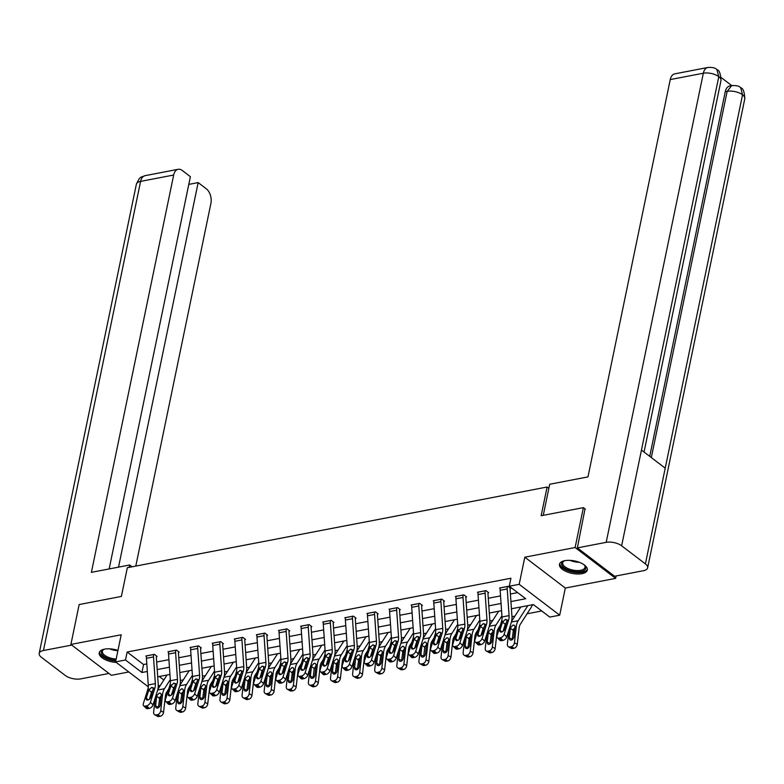 <?xml version="1.0" encoding="UTF-8"?>
<svg xmlns="http://www.w3.org/2000/svg" width="784" height="784" viewBox="0 0 784 784"><rect width="100%" height="100%" fill="white"/><g stroke="black" fill="none" stroke-linecap="round" stroke-linejoin="round"><path stroke-width="1.18" d="M117.963 650.406A14.2 6.341 -168.3 0 0 104.576 649.142A14.2 6.341 -168.3 0 0 99.205 652.768A14.2 6.341 -168.3 0 0 116.316 662.451M581.944 573.682A14.2 6.341 -168.3 0 0 587.314 570.056A14.2 6.341 -168.3 0 0 580.131 562.628A14.2 6.341 -168.3 0 0 564.862 560.668A14.2 6.341 -168.3 0 0 559.492 564.294A14.2 6.341 -168.3 0 0 566.675 571.722A14.2 6.341 -168.3 0 0 581.944 573.682M548.849 488.363L547.095 487.021L127.331 567.714L121.383 596.428L79.155 604.552L70.893 644.438L111.397 675.308L128.792 671.966M616.126 575.956L615.626 578.386L575.113 547.516L524.81 557.189L519.184 584.315L559.698 615.185L549.78 617.086L533.355 604.572L511.423 608.786M524.81 557.189L565.313 588.049L615.626 578.386M565.313 588.049L559.698 615.185M180.349 680.443L183.289 679.875M202.458 676.19L205.398 675.622M224.557 671.937L227.507 671.378M246.666 667.694L249.616 667.125M268.775 663.44L271.725 662.872M290.884 659.197L293.833 658.629M312.992 654.944L315.942 654.375M335.101 650.691L338.041 650.122M357.21 646.447L360.15 645.879M379.319 642.194L382.259 641.626M401.428 637.941L404.368 637.382M423.527 633.697L426.476 633.129M445.635 629.444L448.585 628.876M467.744 625.191L470.694 624.632M489.853 620.948L492.803 620.379M511.962 616.694L514.912 616.126M527.044 613.794L541.754 610.971M547.095 487.021L541.146 515.745L583.374 507.63L585.374 509.149M583.374 507.63L575.113 547.516M159.27 676.484L163.846 679.973M532.267 604.787L532.728 605.13L532.013 605.268M510.923 601.573L525.692 598.731L509.267 586.226L510.923 578.239L127.155 652.014L143.58 664.528L146.804 663.901M156.673 662.01L168.913 659.658M178.781 657.756L191.022 655.404M200.89 653.513L213.13 651.161M222.999 649.26L235.239 646.908M245.108 645.007L257.348 642.655M267.207 640.763L279.457 638.411M289.316 636.51L301.566 634.158M311.424 632.257L323.665 629.905M333.533 628.013L345.773 625.661M355.642 623.76L367.882 621.408M377.751 619.517L389.991 617.155M399.86 615.264L412.1 612.912M421.968 611.01L434.209 608.658M444.077 606.767L456.317 604.415M466.176 602.514L478.426 600.162M488.285 598.261L500.525 595.909M510.394 594.017L517.665 592.616M510.119 588.588L510.825 588.451L508.091 586.363L499.584 588L500.192 588.461M485.276 590.744L485.267 590.783A6.37 3.891 79.1 0 0 485.12 593.204L486.972 619.87A9.104 5.557 -100.9 0 1 486.511 624.299L482.023 638.568L484.639 641.136L489.128 626.867A13.661 8.33 -100.9 0 0 489.814 620.222L487.962 593.557A1.823 1.107 79.1 0 1 488.001 592.861L488.716 592.694L485.982 590.617L477.476 592.243L478.083 592.704M465.902 597.085L466.607 596.947L463.873 594.86L455.367 596.497L455.974 596.957M443.793 601.328L444.499 601.201L441.764 599.113L433.258 600.75L433.866 601.21M418.95 603.494L418.94 603.533A6.37 3.891 79.1 0 0 418.793 605.954L420.655 632.619A9.104 5.557 -100.9 0 1 420.195 637.049L415.706 651.318L418.313 653.885L422.801 639.617A13.661 8.33 -100.9 0 0 423.497 632.972L421.635 606.306A1.823 1.107 79.1 0 1 421.684 605.611L422.4 605.444L419.656 603.357L411.159 604.993L411.757 605.454M396.841 607.747L396.831 607.776A6.37 3.891 79.1 0 0 396.684 610.197L398.546 636.873A9.104 5.557 -100.9 0 1 398.086 641.292L393.597 655.561L396.204 658.139L400.693 643.86A13.661 8.33 -100.9 0 0 401.388 637.225L399.526 610.56A1.823 1.107 79.1 0 1 399.575 609.864L400.291 609.697L397.547 607.61L389.05 609.246L389.658 609.707M377.467 614.078L378.182 613.941L375.438 611.863L366.941 613.49L367.549 613.96M355.368 618.331L356.073 618.194L353.339 616.106L344.833 617.743L345.44 618.204M330.515 620.497L330.515 620.526A6.37 3.891 79.1 0 0 330.368 622.947L332.22 649.613A9.104 5.557 -100.9 0 1 331.759 654.042L327.271 668.311L329.888 670.879L334.376 656.61A13.661 8.33 -100.9 0 0 335.062 649.975L333.21 623.3A1.823 1.107 79.1 0 1 333.249 622.614L333.964 622.447L331.23 620.36L322.724 621.996L323.331 622.457M311.15 626.828L311.856 626.69L309.121 624.613L300.615 626.24L301.223 626.71M289.041 631.081L289.747 630.944L287.013 628.856L278.506 630.493L279.114 630.953M266.932 635.334L267.638 635.197L264.904 633.109L256.397 634.746L257.005 635.207M242.089 637.49L242.08 637.529A6.37 3.891 79.1 0 0 241.933 639.95L243.785 666.616A9.104 5.557 -100.9 0 1 243.334 671.045L238.846 685.314L241.452 687.882L245.941 673.613A13.661 8.33 -100.9 0 0 246.637 666.968L244.775 640.303A1.823 1.107 79.1 0 1 244.814 639.607L245.529 639.44L242.795 637.353L234.289 638.989L234.896 639.45M222.715 643.831L223.43 643.693L220.686 641.606L212.19 643.243L212.787 643.703M200.606 648.074L201.321 647.947L198.577 645.859L190.081 647.496L190.688 647.956M175.763 650.24L175.753 650.279A6.37 3.891 79.1 0 0 175.606 652.7L177.468 679.365A9.104 5.557 -100.9 0 1 177.008 683.795L172.519 698.064L175.126 700.631L179.614 686.363A13.661 8.33 -100.9 0 0 180.31 679.718L178.448 653.052A1.823 1.107 79.1 0 1 178.497 652.357L179.213 652.19L176.469 650.103L167.972 651.739L168.58 652.2M153.654 654.493L153.654 654.522A6.37 3.891 79.1 0 0 153.507 656.943L155.359 683.619A9.104 5.557 -100.9 0 1 154.899 688.038L150.41 702.307L153.017 704.885L157.515 690.606A13.661 8.33 -100.9 0 0 158.201 683.971L156.349 657.306A1.823 1.107 79.1 0 1 156.388 656.61L157.104 656.443L154.37 654.356L145.863 655.992L146.471 656.453M148.284 686.813L115.581 661.902L121.197 634.775L70.893 644.438M115.581 661.902L125.499 659.991L141.924 672.505L147.333 671.467M127.155 652.014L125.499 659.991M509.267 586.226L519.184 584.315M158.25 684.942L159.867 686.176M501.554 610.687L489.314 613.039M479.455 614.94L467.205 617.292M457.346 619.184L445.096 621.536M435.238 623.437L422.997 625.789M413.129 627.69L400.889 630.042M391.02 631.933L378.78 634.285M368.911 636.187L356.671 638.539M346.802 640.43L334.562 642.792M324.694 644.683L312.453 647.035M302.585 648.936L290.345 651.288M280.486 653.18L268.236 655.532M258.377 657.433L246.127 659.785M236.268 661.686L224.028 664.038M214.159 665.93L201.919 668.282M192.051 670.183L179.81 672.535M169.942 674.436L157.702 676.788M157.202 669.565L169.442 667.213M179.311 665.322L191.551 662.97M201.41 661.069L213.66 658.717M223.518 656.816L235.768 654.464M245.627 652.572L257.867 650.22M267.736 648.319L279.976 645.967M289.845 644.066L302.085 641.714M311.954 639.822L324.194 637.47M334.062 635.569L346.303 633.217M356.171 631.326L368.411 628.964M378.28 627.073L390.52 624.721M400.379 622.819L412.629 620.467M422.488 618.576L434.738 616.224M444.597 614.323L456.837 611.971M466.705 610.07L478.946 607.718M488.814 605.826L501.054 603.474M143.58 664.528L141.924 672.505M507.375 586.501L507.375 586.53A6.37 3.891 79.1 0 0 507.228 588.951L509.081 615.616A9.104 5.557 -100.9 0 1 508.62 620.046L504.132 634.315L506.748 636.882A3.646 2.166 134.5 0 1 502.985 640.391L500.368 637.823A3.646 2.166 -45.5 0 0 504.132 634.315M510.237 588L510.11 588.617A1.823 1.107 79.1 0 0 510.07 589.303L511.923 615.979A13.661 8.33 -100.9 0 1 511.237 622.614L506.748 636.882M500.29 587.863L500.29 587.892A6.37 3.891 79.1 0 0 500.143 590.313L501.995 616.979A9.104 5.557 -100.9 0 1 501.535 621.408L497.046 635.677A3.646 2.166 -45.5 0 0 497.33 637.735A3.646 2.166 -45.5 0 0 498.947 638.088L500.368 637.823M506.827 621.947L505.278 624.182L502.466 622.261L499.996 630.111L501.868 631.953M498.947 638.088L501.564 640.665L502.985 640.391M501.564 640.665A3.646 2.166 134.5 0 1 499.937 640.303L497.33 637.735M503.044 631.296L505.278 624.182M502.466 622.261L505.406 619.37L507.091 620.34L504.533 629.238A2.911 1.725 134.5 0 1 501.525 632.041A2.911 1.725 134.5 0 1 500.221 631.757A2.911 1.725 134.5 0 1 499.996 630.111M506.591 619.566L507.091 620.34L508.62 620.046M508.983 629.758L507.366 644.115A3.646 2.568 -60.9 0 0 508.424 646.761A3.646 2.568 -60.9 0 0 509.816 646.947L512.638 648.515A3.646 2.568 119.1 0 1 511.246 648.329L508.424 646.761M520.772 606.992L511.58 621.31M527.857 605.63L518.165 620.732A13.661 8.33 79.1 0 0 516.293 626.465L514.451 642.753L517.273 644.33A3.646 2.568 119.1 0 1 514.059 648.25L512.638 648.515M532.111 604.817L532.013 605.297A6.37 3.891 -100.9 0 1 531.248 607.257L520.36 624.211A9.104 5.557 79.1 0 0 519.106 628.033L517.273 644.33M510.521 627.582L513.128 625.024L514.402 625.289L514.98 626.72L513.863 636.931A2.911 2.058 119.1 0 1 511.286 640.067A2.911 2.058 119.1 0 1 510.178 639.911A2.911 2.058 119.1 0 1 509.326 637.794L510.521 627.582L509.62 627.749M514.059 648.25L511.237 646.673L509.816 646.947M511.237 646.673A3.646 2.568 -60.9 0 0 514.451 642.753M515.813 627.298L513.549 629.101L512.148 639.372A2.911 2.058 -60.9 0 0 512.128 639.724M584.07 564.764A12.289 5.488 11.7 0 1 584.658 565.372A12.289 5.488 11.7 0 1 584.854 569.85A12.289 5.488 11.7 0 1 569.076 570.301A12.289 5.488 11.7 0 1 562.491 561.942A12.289 5.488 11.7 0 1 563.794 561.06A12.289 5.488 11.7 0 1 564.578 560.727M564.274 560.844A11.378 5.076 -168.3 0 0 563.48 561.432A11.378 5.076 -168.3 0 0 562.687 562.794A11.378 5.076 -168.3 0 0 571.164 569.674A11.378 5.076 -168.3 0 0 584.188 568.763A11.378 5.076 -168.3 0 0 584.982 567.41A11.378 5.076 -168.3 0 0 584.305 564.99M559.796 563.49A14.112 6.301 -168.3 0 0 570.85 571.703A14.112 6.301 -168.3 0 0 586.51 570.438A14.112 6.301 -168.3 0 0 587.363 569.194M115.924 660.246A12.289 5.488 11.7 0 1 104.105 656.433A12.289 5.488 11.7 0 1 102.194 650.416A12.289 5.488 11.7 0 1 103.498 649.534A12.289 5.488 11.7 0 1 104.282 649.201M103.978 649.319A11.378 5.076 -168.3 0 0 103.184 649.916A11.378 5.076 -168.3 0 0 102.4 651.269A11.378 5.076 -168.3 0 0 116.179 659.03M99.499 651.965A14.112 6.301 -168.3 0 0 115.748 661.079M543.263 515.333L549.702 484.257L587.971 476.897L670.251 79.576A10.927 6.664 -100.9 0 1 674.759 73.853L707.844 67.483A10.927 6.664 -100.9 0 0 703.336 73.216L670.251 79.576M645.399 563.902L665.224 468.166L641.459 450.055L621.634 545.801L645.399 563.902A11.201 4.998 -168.3 0 1 647.643 567.851A11.201 4.998 -168.3 0 1 643.409 570.713L614.578 576.25L577.347 547.889L585.021 508.875M621.634 545.801A11.201 4.998 -168.3 0 0 606.189 542.342L577.347 547.889M731.766 85.613L721.182 77.547M649.73 456.357L725.239 91.728A10.927 6.664 -100.9 0 1 729.747 85.995L731.658 85.632L727.15 91.356L725.239 91.728M644.056 452.035L720.986 80.576A11.201 4.998 -168.3 0 0 718.791 76.665L716.909 69.609C715.371 67.875 712.352 67.169 707.844 67.483M647.643 567.851L744.8 98.715A11.201 4.998 -168.3 0 0 742.546 94.766L740.664 87.71C739.175 86.015 736.176 85.319 731.658 85.632M132.026 566.803L129.654 564.999L91.395 572.349L173.676 175.028L140.591 181.388L43.434 650.524L71.726 645.085M129.174 567.351L129.654 564.999M135.789 566.087L210.906 203.389A10.927 6.664 79.1 0 0 206.319 188.807L198.156 182.594L118.521 567.136M43.434 650.524A11.201 4.998 -168.3 0 0 39.2 653.376A11.201 4.998 -168.3 0 0 41.454 657.325L65.209 675.426A11.201 4.998 -168.3 0 0 80.664 678.885L108.956 673.446M109.152 568.939L190.385 176.674L182.231 170.461A10.927 6.664 79.1 0 0 178.184 169.305A10.927 6.664 79.1 0 0 173.676 175.028M188.787 184.397L198.156 182.594M488.001 592.861L488.128 592.253M478.191 592.106L478.181 592.145A6.37 3.891 79.1 0 0 478.034 594.566L479.886 621.232A9.104 5.557 -100.9 0 1 479.426 625.661L474.937 639.93A3.646 2.166 -45.5 0 0 475.222 641.978A3.646 2.166 -45.5 0 0 476.848 642.341L478.26 642.067A3.646 2.166 -45.5 0 0 482.023 638.568M484.718 626.191L483.179 628.425L480.357 626.514L477.887 634.364L479.759 636.196M476.848 642.341L479.455 644.909L480.876 644.634L478.26 642.067M479.455 644.909A3.646 2.166 134.5 0 1 477.828 644.546L475.222 641.978M480.935 635.54L483.179 628.425M484.639 641.136A3.646 2.166 134.5 0 1 480.876 644.634M480.357 626.514L483.297 623.613L484.992 624.593L482.425 633.492A2.911 1.725 134.5 0 1 479.416 636.294A2.911 1.725 134.5 0 1 478.113 636A2.911 1.725 134.5 0 1 477.887 634.364M484.483 623.819L484.992 624.593L486.511 624.299M453.113 646.232A3.646 2.166 -45.5 0 0 454.74 646.594L457.346 649.162A3.646 2.166 134.5 0 1 455.72 648.799L453.113 646.232A3.646 2.166 -45.5 0 1 452.829 644.174L457.317 629.905A9.104 5.557 -100.9 0 0 457.778 625.485L455.925 598.809A6.37 3.891 79.1 0 1 456.072 596.389L463.158 595.027A6.37 3.891 79.1 0 0 463.011 597.447L464.863 624.123A9.104 5.557 -100.9 0 1 464.402 628.543L459.914 642.821L462.531 645.389A3.646 2.166 134.5 0 1 458.767 648.887L456.151 646.32A3.646 2.166 -45.5 0 0 459.914 642.821M466.019 596.497L465.892 597.114A1.823 1.107 79.1 0 0 465.853 597.81L467.705 624.476A13.661 8.33 -100.9 0 1 467.019 631.11L462.531 645.389M462.609 630.444L461.07 632.678L458.248 630.757L455.778 638.607L457.65 640.45M457.346 649.162L458.767 648.887M458.826 639.793L461.07 632.678M454.74 646.594L456.151 646.32M458.248 630.757L461.188 627.866L462.883 628.837L460.316 637.735A2.911 1.725 134.5 0 1 457.307 640.538A2.911 1.725 134.5 0 1 456.004 640.254A2.911 1.725 134.5 0 1 455.778 638.607M462.374 628.062L462.883 628.837L464.402 628.543M486.884 634.011L485.257 648.368A3.646 2.568 -60.9 0 0 486.325 651.004A3.646 2.568 -60.9 0 0 487.707 651.2L490.529 652.768A3.646 2.568 119.1 0 1 489.138 652.572L486.325 651.004M498.663 611.246L489.471 625.563M501.917 615.852L496.056 624.975A13.661 8.33 79.1 0 0 494.185 630.718L492.342 647.006L495.165 648.574A3.646 2.568 119.1 0 1 491.95 652.494L490.529 652.768M500.339 625.211L498.252 628.464A9.104 5.557 79.1 0 0 496.997 632.286L495.165 648.574M488.412 631.826L491.019 629.268L492.293 629.542L492.871 630.973L491.754 641.175A2.911 2.058 119.1 0 1 489.177 644.311A2.911 2.058 119.1 0 1 488.069 644.154A2.911 2.058 119.1 0 1 487.217 642.047L488.412 631.826L487.511 632.002M491.95 652.494L489.128 650.926L487.707 651.2M489.128 650.926A3.646 2.568 -60.9 0 0 492.342 647.006M493.714 631.551L491.441 633.354L490.039 643.615A2.911 2.058 -60.9 0 0 490.02 643.978M464.775 638.254L463.148 652.621A3.646 2.568 -60.9 0 0 464.216 655.257A3.646 2.568 -60.9 0 0 465.598 655.453L468.42 657.021A3.646 2.568 119.1 0 1 467.029 656.825L464.216 655.257M476.554 615.489L467.362 629.817M479.808 620.105L473.948 629.229A13.661 8.33 79.1 0 0 472.076 634.971L470.233 651.259L473.056 652.827A3.646 2.568 119.1 0 1 469.841 656.747L468.42 657.021M478.23 629.454L476.143 632.708A9.104 5.557 79.1 0 0 474.898 636.539L473.056 652.827M466.304 636.079L468.91 633.521L470.184 633.786L470.763 635.216L469.645 645.428A2.911 2.058 119.1 0 1 467.078 648.564A2.911 2.058 119.1 0 1 465.961 648.407A2.911 2.058 119.1 0 1 465.108 646.3L466.304 636.079L465.402 636.245M469.841 656.747L467.019 655.179L465.598 655.453M467.019 655.179A3.646 2.568 -60.9 0 0 470.233 651.259M471.605 635.804L469.332 637.608L467.93 647.868A2.911 2.058 -60.9 0 0 467.911 648.221M433.973 600.613L441.049 599.28A6.37 3.891 79.1 0 0 440.902 601.7L442.754 628.366A9.104 5.557 -100.9 0 1 442.303 632.796L437.805 647.065L440.422 649.632A3.646 2.166 134.5 0 1 436.659 653.141L434.042 650.563A3.646 2.166 -45.5 0 0 437.805 647.065M443.911 600.75L443.783 601.367A1.823 1.107 79.1 0 0 443.744 602.053L445.596 628.729A13.661 8.33 -100.9 0 1 444.91 635.363L440.422 649.632M433.964 600.642A6.37 3.891 79.1 0 0 433.817 603.063L435.669 629.728A9.104 5.557 -100.9 0 1 435.208 634.158L430.72 648.427A3.646 2.166 -45.5 0 0 431.004 650.475A3.646 2.166 -45.5 0 0 432.631 650.838L434.042 650.563M440.5 634.687L438.962 636.931L436.139 635.011L433.67 642.86L435.541 644.703M432.631 650.838L435.238 653.405L436.659 653.141M435.238 653.405A3.646 2.166 134.5 0 1 433.621 653.052L431.004 650.475M436.717 644.046L438.962 636.931M436.139 635.011L439.079 632.11L440.775 633.09L438.207 641.988A2.911 1.725 134.5 0 1 435.198 644.791A2.911 1.725 134.5 0 1 433.895 644.497A2.911 1.725 134.5 0 1 433.67 642.86M440.265 632.316L440.775 633.09L442.303 632.796M421.684 605.611L421.812 605.003M411.865 604.856L411.855 604.895A6.37 3.891 79.1 0 0 411.708 607.316L413.57 633.982A9.104 5.557 -100.9 0 1 413.109 638.411L408.621 652.68A3.646 2.166 -45.5 0 0 408.895 654.728A3.646 2.166 -45.5 0 0 410.522 655.091L411.933 654.816A3.646 2.166 -45.5 0 0 415.706 651.318M418.401 638.94L416.853 641.175L414.03 639.264L411.571 647.114L413.433 648.946M410.522 655.091L413.129 657.658L414.55 657.384L411.933 654.816M413.129 657.658A3.646 2.166 134.5 0 1 411.512 657.296L408.895 654.728M414.618 648.29L416.853 641.175M418.313 653.885A3.646 2.166 134.5 0 1 414.55 657.384M414.03 639.264L416.97 636.363L418.666 637.343L416.098 646.241A2.911 1.725 134.5 0 1 413.09 649.044A2.911 1.725 134.5 0 1 411.786 648.75A2.911 1.725 134.5 0 1 411.571 647.114M418.156 636.569L418.666 637.343L420.195 637.049M399.575 609.864L399.703 609.246M396.831 607.776L389.746 609.139A6.37 3.891 79.1 0 0 389.599 611.559L391.461 638.235A9.104 5.557 -100.9 0 1 391 642.655L386.512 656.923A3.646 2.166 -45.5 0 0 386.786 658.981A3.646 2.166 -45.5 0 0 388.413 659.344L389.834 659.07A3.646 2.166 -45.5 0 0 393.597 655.561M396.292 643.194L394.744 645.428L391.931 643.507L389.462 651.357L391.324 653.199M388.413 659.344L391.03 661.912L392.441 661.637L389.834 659.07M391.03 661.912A3.646 2.166 134.5 0 1 389.403 661.549L386.786 658.981M392.51 652.543L394.744 645.428M396.204 658.139A3.646 2.166 134.5 0 1 392.441 661.637M391.931 643.507L394.862 640.616L396.557 641.586L393.989 650.485A2.911 1.725 134.5 0 1 390.981 653.288A2.911 1.725 134.5 0 1 389.687 653.003A2.911 1.725 134.5 0 1 389.462 651.357M396.057 640.812L396.557 641.586L398.086 641.292M442.666 642.508L441.039 656.865A3.646 2.568 -60.9 0 0 442.107 659.511A3.646 2.568 -60.9 0 0 443.499 659.697L446.312 661.265A3.646 2.568 119.1 0 1 444.92 661.079L442.107 659.511M454.455 619.742L445.253 634.06M457.699 624.348L451.839 633.482A13.661 8.33 79.1 0 0 449.967 639.215L448.125 655.502L450.947 657.07A3.646 2.568 119.1 0 1 447.733 660.99L446.312 661.265M456.121 633.707L454.034 636.961A9.104 5.557 79.1 0 0 452.789 640.783L450.947 657.07M444.195 640.322L446.802 637.774L448.076 638.039L448.654 639.47L447.537 649.671A2.911 2.058 119.1 0 1 444.969 652.807A2.911 2.058 119.1 0 1 443.852 652.66A2.911 2.058 119.1 0 1 442.999 650.544L444.195 640.322L443.293 640.499M447.733 660.99L444.91 659.422L443.499 659.697M444.91 659.422A3.646 2.568 -60.9 0 0 448.125 655.502M449.497 640.048L447.223 641.851L445.822 652.112A2.911 2.058 -60.9 0 0 445.802 652.474M420.557 646.761L418.93 661.118A3.646 2.568 -60.9 0 0 419.999 663.754A3.646 2.568 -60.9 0 0 421.39 663.95L424.203 665.518A3.646 2.568 119.1 0 1 422.821 665.322L419.999 663.754M432.347 623.995L423.144 638.313M435.59 628.601L429.73 637.725A13.661 8.33 79.1 0 0 427.858 643.468L426.016 659.756L428.838 661.324A3.646 2.568 119.1 0 1 425.624 665.244L424.203 665.518M434.022 637.951L431.925 641.214A9.104 5.557 79.1 0 0 430.681 645.036L428.838 661.324M422.086 644.575L424.693 642.018L425.967 642.292L426.545 643.723L425.428 653.925A2.911 2.058 119.1 0 1 422.86 657.061A2.911 2.058 119.1 0 1 421.743 656.904A2.911 2.058 119.1 0 1 420.9 654.797L422.086 644.575L421.184 644.752M425.624 665.244L422.801 663.676L421.39 663.95M422.801 663.676A3.646 2.568 -60.9 0 0 426.016 659.756M427.388 644.301L425.124 646.104L424.722 647.408L423.713 656.365A2.911 2.058 -60.9 0 0 423.693 656.727M398.448 651.004L396.831 665.371A3.646 2.568 -60.9 0 0 397.89 668.007A3.646 2.568 -60.9 0 0 399.281 668.193L402.104 669.771A3.646 2.568 119.1 0 1 400.712 669.575L397.89 668.007M410.238 628.239L401.036 642.566M413.491 632.855L407.621 641.978A13.661 8.33 79.1 0 0 405.749 647.711L403.917 664.009L406.729 665.577A3.646 2.568 119.1 0 1 403.515 669.497L402.104 669.771M411.914 642.204L409.816 645.457A9.104 5.557 79.1 0 0 408.572 649.289L406.729 665.577M399.977 648.829L402.584 646.271L403.858 646.535L404.436 647.966L403.319 658.178A2.911 2.058 119.1 0 1 400.751 661.314A2.911 2.058 119.1 0 1 399.634 661.157A2.911 2.058 119.1 0 1 398.791 659.05L399.977 648.829L399.076 648.995M403.515 669.497L400.693 667.929L399.281 668.193M400.693 667.929A3.646 2.568 -60.9 0 0 403.917 664.009M405.279 648.544L403.015 650.357L401.604 660.618A2.911 2.058 -60.9 0 0 401.584 660.971M374.732 612L374.723 612.03A6.37 3.891 79.1 0 0 374.576 614.45L376.438 641.116A9.104 5.557 -100.9 0 1 375.977 645.546L371.489 659.814L374.095 662.382A3.646 2.166 134.5 0 1 370.332 665.89L367.725 663.313A3.646 2.166 -45.5 0 0 371.489 659.814M377.594 613.5L377.467 614.117A1.823 1.107 79.1 0 0 377.418 614.803L379.28 641.479A13.661 8.33 -100.9 0 1 378.584 648.113L374.095 662.382M374.723 612.03L367.637 613.392A6.37 3.891 79.1 0 0 367.49 615.812L369.352 642.478A9.104 5.557 -100.9 0 1 368.892 646.908L364.403 661.177A3.646 2.166 -45.5 0 0 364.678 663.225A3.646 2.166 -45.5 0 0 366.304 663.587L367.725 663.313M374.184 647.437L372.635 649.681L369.823 647.76L367.353 655.61L369.225 657.443M366.304 663.587L368.921 666.155L370.332 665.89M368.921 666.155A3.646 2.166 134.5 0 1 367.294 665.802L364.678 663.225M370.401 656.796L372.635 649.681M369.823 647.76L372.753 644.86L374.448 645.84L371.89 654.738A2.911 1.725 134.5 0 1 368.872 657.541A2.911 1.725 134.5 0 1 367.578 657.247A2.911 1.725 134.5 0 1 367.353 655.61M373.948 645.065L374.448 645.84L375.977 645.546M376.34 655.257L374.723 669.614A3.646 2.568 -60.9 0 0 375.781 672.251A3.646 2.568 -60.9 0 0 377.173 672.447L379.995 674.015A3.646 2.568 119.1 0 1 378.603 673.828L375.781 672.251M388.129 632.492L378.927 646.81M391.383 637.098L385.522 646.232A13.661 8.33 79.1 0 0 383.641 651.965L381.808 668.252L384.621 669.82A3.646 2.568 119.1 0 1 381.406 673.74L379.995 674.015M389.805 646.457L387.708 649.711A9.104 5.557 79.1 0 0 386.463 653.533L384.621 669.82M377.878 653.072L380.475 650.524L381.759 650.789L382.327 652.219L381.22 662.421A2.911 2.058 119.1 0 1 378.643 665.557A2.911 2.058 119.1 0 1 377.535 665.41A2.911 2.058 119.1 0 1 376.683 663.293L377.878 653.072L376.977 653.248M381.406 673.74L378.594 672.172L377.173 672.447M378.594 672.172A3.646 2.568 -60.9 0 0 381.808 668.252M383.17 652.798L380.906 654.601L379.495 664.861A2.911 2.058 -60.9 0 0 379.476 665.224M352.624 616.244L352.624 616.273A6.37 3.891 79.1 0 0 352.477 618.703L354.329 645.369A9.104 5.557 -100.9 0 1 353.868 649.789L349.38 664.068L351.987 666.635A3.646 2.166 134.5 0 1 348.223 670.134L345.617 667.566A3.646 2.166 -45.5 0 0 349.38 664.068M355.485 617.743L355.358 618.36A1.823 1.107 79.1 0 0 355.319 619.056L357.171 645.722A13.661 8.33 -100.9 0 1 356.485 652.366L351.987 666.635M345.538 617.606L345.538 617.635A6.37 3.891 79.1 0 0 345.391 620.066L347.243 646.731A9.104 5.557 -100.9 0 1 346.783 651.151L342.294 665.43A3.646 2.166 -45.5 0 0 342.579 667.478A3.646 2.166 -45.5 0 0 344.196 667.841L345.617 667.566M352.075 651.69L350.526 653.925L347.714 652.014L345.244 659.863L347.116 661.696M344.196 667.841L346.812 670.408L348.223 670.134M346.812 670.408A3.646 2.166 134.5 0 1 345.185 670.046L342.579 667.478M348.292 661.039L350.526 653.925M347.714 652.014L350.654 649.113L352.339 650.083L349.782 658.991A2.911 1.725 134.5 0 1 346.763 661.784A2.911 1.725 134.5 0 1 345.47 661.5A2.911 1.725 134.5 0 1 345.244 659.863M351.84 649.319L352.339 650.083L353.868 649.789M354.231 659.511L352.614 673.868A3.646 2.568 -60.9 0 0 353.672 676.504A3.646 2.568 -60.9 0 0 355.064 676.7L357.886 678.268A3.646 2.568 119.1 0 1 356.495 678.072L353.672 676.504M366.02 636.745L356.828 651.063M369.274 641.351L363.413 650.475A13.661 8.33 79.1 0 0 361.542 656.218L359.699 672.505L362.512 674.073A3.646 2.568 119.1 0 1 359.297 677.993L357.886 678.268M367.696 650.7L365.609 653.964A9.104 5.557 79.1 0 0 364.354 657.786L362.512 674.073M355.769 657.325L358.366 654.767L359.65 655.042L360.219 656.473L359.111 666.674A2.911 2.058 119.1 0 1 356.534 669.81A2.911 2.058 119.1 0 1 355.426 669.654A2.911 2.058 119.1 0 1 354.574 667.547L355.769 657.325L354.868 657.502M359.297 677.993L356.485 676.425L355.064 676.7M356.485 676.425A3.646 2.568 -60.9 0 0 359.699 672.505M361.061 657.051L358.798 658.854L357.396 669.115A2.911 2.058 -60.9 0 0 357.367 669.477M333.249 622.614L333.376 621.996M323.429 621.859L323.429 621.888A6.37 3.891 79.1 0 0 323.282 624.309L325.135 650.975A9.104 5.557 -100.9 0 1 324.674 655.404L320.186 669.673A3.646 2.166 -45.5 0 0 320.47 671.731A3.646 2.166 -45.5 0 0 322.087 672.084L323.508 671.819A3.646 2.166 -45.5 0 0 327.271 668.311M329.966 655.943L328.418 658.178L325.605 656.257L323.135 664.107L325.007 665.949M322.087 672.084L324.703 674.661L326.115 674.387L323.508 671.819M324.703 674.661A3.646 2.166 134.5 0 1 323.077 674.299L320.47 671.731M326.183 665.293L328.418 658.178M329.888 670.879A3.646 2.166 134.5 0 1 326.115 674.387M325.605 656.257L328.545 653.366L330.231 654.336L327.673 663.235A2.911 1.725 134.5 0 1 324.654 666.037A2.911 1.725 134.5 0 1 323.361 665.753A2.911 1.725 134.5 0 1 323.135 664.107M329.731 653.562L330.231 654.336L331.759 654.042M332.122 663.754L330.505 678.121A3.646 2.568 -60.9 0 0 331.563 680.757A3.646 2.568 -60.9 0 0 332.955 680.943L335.777 682.511A3.646 2.568 119.1 0 1 334.386 682.325L331.563 680.757M343.911 640.989L334.719 655.306M347.165 645.604L341.305 654.728A13.661 8.33 79.1 0 0 339.433 660.461L337.59 676.759L340.413 678.327A3.646 2.568 119.1 0 1 337.189 682.247L335.777 682.511M345.587 654.954L343.5 658.207A9.104 5.557 79.1 0 0 342.245 662.029L340.413 678.327M333.661 661.578L336.267 659.021L337.541 659.285L338.11 660.716L337.002 670.928A2.911 2.058 119.1 0 1 334.425 674.064A2.911 2.058 119.1 0 1 333.318 673.907A2.911 2.058 119.1 0 1 332.465 671.8L333.661 661.578L332.759 661.745M337.189 682.247L334.376 680.679L332.955 680.943M334.376 680.679A3.646 2.568 -60.9 0 0 337.59 676.759M338.953 661.294L336.689 663.107L335.287 673.368A2.911 2.058 -60.9 0 0 335.268 673.721M308.406 624.74L308.406 624.779A6.37 3.891 79.1 0 0 308.259 627.2L310.111 653.866A9.104 5.557 -100.9 0 1 309.651 658.295L305.162 672.564L307.779 675.132A3.646 2.166 134.5 0 1 304.016 678.63L301.399 676.063A3.646 2.166 -45.5 0 0 305.162 672.564M311.268 626.249L311.14 626.867A1.823 1.107 79.1 0 0 311.101 627.553L312.953 654.219A13.661 8.33 -100.9 0 1 312.267 660.863L307.779 675.132M308.406 624.779L301.321 626.142A6.37 3.891 79.1 0 0 301.174 628.562L303.026 655.228A9.104 5.557 -100.9 0 1 302.565 659.658L298.077 673.926A3.646 2.166 -45.5 0 0 298.361 675.975A3.646 2.166 -45.5 0 0 299.978 676.337L301.399 676.063M307.857 660.187L306.319 662.421L303.496 660.51L301.027 668.36L302.898 670.193M299.978 676.337L302.595 678.905L304.016 678.63M302.595 678.905A3.646 2.166 134.5 0 1 300.968 678.542L298.361 675.975M304.074 669.536L306.319 662.421M303.496 660.51L306.436 657.609L308.122 658.589L305.564 667.488A2.911 1.725 134.5 0 1 302.555 670.291A2.911 1.725 134.5 0 1 301.252 669.997A2.911 1.725 134.5 0 1 301.027 668.36M307.622 657.815L308.122 658.589L309.651 658.295M310.013 668.007L308.396 682.364A3.646 2.568 -60.9 0 0 309.455 685A3.646 2.568 -60.9 0 0 310.846 685.196L313.669 686.764A3.646 2.568 119.1 0 1 312.277 686.568L309.455 685M321.803 645.242L312.61 659.56M325.056 649.848L319.196 658.981A13.661 8.33 79.1 0 0 317.324 664.714L315.482 681.002L318.304 682.57A3.646 2.568 119.1 0 1 315.09 686.49L313.669 686.764M323.478 659.207L321.391 662.46A9.104 5.557 79.1 0 0 320.137 666.282L318.304 682.57M311.552 665.822L314.159 663.274L315.433 663.538L316.011 664.969L314.894 675.171A2.911 2.058 119.1 0 1 312.316 678.307A2.911 2.058 119.1 0 1 311.209 678.16A2.911 2.058 119.1 0 1 310.356 676.043L311.552 665.822L310.65 665.998M315.09 686.49L312.267 684.922L310.846 685.196M312.267 684.922A3.646 2.568 -60.9 0 0 315.482 681.002M315.942 665.9L314.188 668.654L313.179 677.611A2.911 2.058 -60.9 0 0 313.159 677.974M279.222 630.356L286.297 629.023A6.37 3.891 79.1 0 0 286.15 631.443L288.002 658.119A9.104 5.557 -100.9 0 1 287.542 662.539L283.053 676.817L285.67 679.385A3.646 2.166 134.5 0 1 281.907 682.884L279.29 680.316A3.646 2.166 -45.5 0 0 283.053 676.817M289.159 630.493L289.031 631.11A1.823 1.107 79.1 0 0 288.992 631.806L290.844 658.472A13.661 8.33 -100.9 0 1 290.158 665.116L285.67 679.385M279.212 630.385A6.37 3.891 79.1 0 0 279.065 632.806L280.917 659.481A9.104 5.557 -100.9 0 1 280.456 663.901L275.968 678.18A3.646 2.166 -45.5 0 0 276.252 680.228A3.646 2.166 -45.5 0 0 277.879 680.59L279.29 680.316M285.748 664.44L284.21 666.674L281.387 664.754L278.918 672.603L280.79 674.446M277.879 680.59L280.486 683.158L281.907 682.884M280.486 683.158A3.646 2.166 134.5 0 1 278.859 682.795L276.252 680.228M281.966 673.789L284.21 666.674M281.387 664.754L284.327 661.863L286.023 662.833L283.455 671.731A2.911 1.725 134.5 0 1 280.447 674.534A2.911 1.725 134.5 0 1 279.143 674.25A2.911 1.725 134.5 0 1 278.918 672.603M285.513 662.059L286.023 662.833L287.542 662.539M287.914 672.251L286.287 686.617A3.646 2.568 -60.9 0 0 287.356 689.254A3.646 2.568 -60.9 0 0 288.737 689.45L291.56 691.018A3.646 2.568 119.1 0 1 290.168 690.822L287.356 689.254M299.694 649.485L290.501 663.813M302.947 654.101L297.087 663.225A13.661 8.33 79.1 0 0 295.215 668.968L293.373 685.255L296.195 686.823A3.646 2.568 119.1 0 1 292.981 690.743L291.56 691.018M301.37 663.45L299.282 666.704A9.104 5.557 79.1 0 0 298.038 670.536L296.195 686.823M289.443 670.075L292.05 667.517L293.324 667.782L293.902 669.213L292.785 679.424A2.911 2.058 119.1 0 1 290.217 682.56A2.911 2.058 119.1 0 1 289.1 682.403A2.911 2.058 119.1 0 1 288.247 680.296L289.443 670.075L288.541 670.251M292.981 690.743L290.158 689.175L288.737 689.45M290.158 689.175A3.646 2.568 -60.9 0 0 293.373 685.255M294.745 669.801L292.471 671.604L291.07 681.864A2.911 2.058 -60.9 0 0 291.05 682.217M264.198 633.247L264.188 633.276A6.37 3.891 79.1 0 0 264.041 635.697L265.894 662.362A9.104 5.557 -100.9 0 1 265.433 666.792L260.945 681.061L263.561 683.628A3.646 2.166 134.5 0 1 259.798 687.137L257.181 684.569A3.646 2.166 -45.5 0 0 260.945 681.061M267.05 634.746L266.923 635.363A1.823 1.107 79.1 0 0 266.883 636.049L268.736 662.725A13.661 8.33 -100.9 0 1 268.05 669.36L263.561 683.628M257.113 634.609L257.103 634.638A6.37 3.891 79.1 0 0 256.956 637.059L258.808 663.725A9.104 5.557 -100.9 0 1 258.348 668.154L253.859 682.423A3.646 2.166 -45.5 0 0 254.143 684.481A3.646 2.166 -45.5 0 0 255.77 684.834L257.181 684.569M263.64 668.683L262.101 670.928L259.279 669.007L256.809 676.857L258.681 678.699M255.77 684.834L258.377 687.401L259.798 687.137M258.377 687.401A3.646 2.166 134.5 0 1 256.75 687.049L254.143 684.481M259.857 678.042L262.101 670.928M259.279 669.007L262.219 666.116L263.914 667.086L261.346 675.984A2.911 1.725 134.5 0 1 258.338 678.787A2.911 1.725 134.5 0 1 257.034 678.503A2.911 1.725 134.5 0 1 256.809 676.857M263.404 666.312L263.914 667.086L265.433 666.792M265.805 676.504L264.179 690.861A3.646 2.568 -60.9 0 0 265.247 693.507A3.646 2.568 -60.9 0 0 266.638 693.693L269.451 695.261A3.646 2.568 119.1 0 1 268.059 695.075L265.247 693.507M277.595 653.738L268.393 668.056M280.839 658.344L274.978 667.478A13.661 8.33 79.1 0 0 273.106 673.211L271.264 689.499L274.086 691.076A3.646 2.568 119.1 0 1 270.872 694.996L269.451 695.261M279.261 667.703L277.173 670.957A9.104 5.557 79.1 0 0 275.929 674.779L274.086 691.076M267.334 674.318L269.941 671.77L271.215 672.035L271.793 673.466L270.676 683.677A2.911 2.058 119.1 0 1 268.108 686.813A2.911 2.058 119.1 0 1 266.991 686.657A2.911 2.058 119.1 0 1 266.139 684.54L267.334 674.318L266.433 674.495M270.872 694.996L268.05 693.419L266.638 693.693M268.05 693.419A3.646 2.568 -60.9 0 0 271.264 689.499M272.636 674.044L270.362 675.847L268.961 686.118A2.911 2.058 -60.9 0 0 268.941 686.47M244.814 639.607L244.941 638.999M235.004 638.852L234.994 638.891A6.37 3.891 79.1 0 0 234.847 641.312L236.699 667.978A9.104 5.557 -100.9 0 1 236.249 672.407L231.75 686.676A3.646 2.166 -45.5 0 0 232.035 688.724A3.646 2.166 -45.5 0 0 233.661 689.087L235.073 688.813A3.646 2.166 -45.5 0 0 238.846 685.314M241.531 672.937L239.992 675.171L237.17 673.26L234.7 681.11L236.572 682.942M233.661 689.087L236.268 691.655L237.689 691.38L235.073 688.813M236.268 691.655A3.646 2.166 134.5 0 1 234.651 691.292L232.035 688.724M237.748 682.286L239.992 675.171M241.452 687.882A3.646 2.166 134.5 0 1 237.689 691.38M237.17 673.26L240.11 670.359L241.805 671.339L239.238 680.238A2.911 1.725 134.5 0 1 236.229 683.04A2.911 1.725 134.5 0 1 234.926 682.746A2.911 1.725 134.5 0 1 234.7 681.11M241.296 670.565L241.805 671.339L243.334 671.045M243.697 680.757L242.07 695.114A3.646 2.568 -60.9 0 0 243.138 697.75A3.646 2.568 -60.9 0 0 244.53 697.946L247.342 699.514A3.646 2.568 119.1 0 1 245.951 699.318L243.138 697.75M255.486 657.992L246.284 672.309M258.73 662.598L252.869 671.721A13.661 8.33 79.1 0 0 250.998 677.464L249.155 693.752L251.978 695.32A3.646 2.568 119.1 0 1 248.763 699.24L247.342 699.514M257.162 671.947L255.065 675.21A9.104 5.557 79.1 0 0 253.82 679.032L251.978 695.32M245.225 678.572L247.832 676.014L249.106 676.288L249.684 677.719L248.567 687.921A2.911 2.058 119.1 0 1 246 691.057A2.911 2.058 119.1 0 1 244.882 690.9A2.911 2.058 119.1 0 1 244.03 688.793L245.225 678.572L244.324 678.748M248.763 699.24L245.941 697.672L244.53 697.946M245.941 697.672A3.646 2.568 -60.9 0 0 249.155 693.752M250.527 678.297L248.254 680.1L246.852 690.361A2.911 2.058 -60.9 0 0 246.833 690.724M209.926 692.978A3.646 2.166 -45.5 0 0 211.553 693.34L214.159 695.908A3.646 2.166 134.5 0 1 212.542 695.545L209.926 692.978A3.646 2.166 -45.5 0 1 209.651 690.92L214.14 676.651A9.104 5.557 -100.9 0 0 214.6 672.231L212.738 645.555A6.37 3.891 79.1 0 1 212.885 643.135L219.971 641.773A6.37 3.891 79.1 0 0 219.824 644.193L221.686 670.869A9.104 5.557 -100.9 0 1 221.225 675.289L216.737 689.557L219.344 692.135A3.646 2.166 134.5 0 1 215.58 695.633L212.964 693.066A3.646 2.166 -45.5 0 0 216.737 689.557M222.842 643.243L222.715 643.86A1.823 1.107 79.1 0 0 222.666 644.556L224.528 671.222A13.661 8.33 -100.9 0 1 223.832 677.856L219.344 692.135M219.432 677.19L217.883 679.424L215.071 677.503L212.601 685.353L214.463 687.196M214.159 695.908L215.58 695.633M215.649 686.539L217.883 679.424M211.553 693.34L212.964 693.066M215.071 677.503L218.001 674.612L219.696 675.583L217.129 684.481A2.911 1.725 134.5 0 1 214.12 687.284A2.911 1.725 134.5 0 1 212.817 687A2.911 1.725 134.5 0 1 212.601 685.353M219.197 674.808L219.696 675.583L221.225 675.289M221.588 685L219.961 699.367A3.646 2.568 -60.9 0 0 221.029 702.003A3.646 2.568 -60.9 0 0 222.421 702.199L225.233 703.767A3.646 2.568 119.1 0 1 223.852 703.571L221.029 702.003M233.377 662.235L224.175 676.563M236.621 666.851L230.761 675.975A13.661 8.33 79.1 0 0 228.889 681.717L227.046 698.005L229.869 699.573A3.646 2.568 119.1 0 1 226.654 703.493L225.233 703.767M235.053 676.2L232.956 679.454A9.104 5.557 79.1 0 0 231.711 683.285L229.869 699.573M223.117 682.825L225.723 680.267L226.997 680.532L227.576 681.962L226.458 692.174A2.911 2.058 119.1 0 1 223.891 695.31A2.911 2.058 119.1 0 1 222.774 695.153A2.911 2.058 119.1 0 1 221.931 693.046L223.117 682.825L222.215 682.991M226.654 703.493L223.832 701.925L222.421 702.199M223.832 701.925A3.646 2.568 -60.9 0 0 227.046 698.005M228.418 682.55L226.155 684.354L224.743 694.614A2.911 2.058 -60.9 0 0 224.724 694.967M190.786 647.359L197.862 646.026A6.37 3.891 79.1 0 0 197.715 648.446L199.577 675.112A9.104 5.557 -100.9 0 1 199.116 679.542L194.628 693.811L197.235 696.378A3.646 2.166 134.5 0 1 193.472 699.887L190.865 697.309A3.646 2.166 -45.5 0 0 194.628 693.811M200.733 647.496L200.606 648.113A1.823 1.107 79.1 0 0 200.557 648.799L202.419 675.475A13.661 8.33 -100.9 0 1 201.723 682.109L197.235 696.378M190.777 647.388A6.37 3.891 79.1 0 0 190.63 649.809L192.492 676.474A9.104 5.557 -100.9 0 1 192.031 680.904L187.543 695.173A3.646 2.166 -45.5 0 0 187.817 697.221A3.646 2.166 -45.5 0 0 189.444 697.584L190.865 697.309M197.323 681.433L195.775 683.677L192.962 681.757L190.492 689.606L192.354 691.449M189.444 697.584L192.06 700.151L193.472 699.887M192.06 700.151A3.646 2.166 134.5 0 1 190.434 699.798L187.817 697.221M193.54 690.792L195.775 683.677M192.962 681.757L195.892 678.856L197.588 679.836L195.02 688.734A2.911 1.725 134.5 0 1 192.011 691.537A2.911 1.725 134.5 0 1 190.718 691.243A2.911 1.725 134.5 0 1 190.492 689.606M197.088 679.062L197.588 679.836L199.116 679.542M199.479 689.254L197.862 703.611A3.646 2.568 -60.9 0 0 198.92 706.247A3.646 2.568 -60.9 0 0 200.312 706.443L203.134 708.011A3.646 2.568 119.1 0 1 201.743 707.825L198.92 706.247M211.268 666.488L202.066 680.806M214.522 671.094L208.652 680.228A13.661 8.33 79.1 0 0 206.78 685.961L204.947 702.248L207.76 703.816A3.646 2.568 119.1 0 1 204.546 707.736L203.134 708.011M212.944 680.453L210.847 683.707A9.104 5.557 79.1 0 0 209.602 687.529L207.76 703.816M201.008 687.068L203.615 684.52L204.889 684.785L205.467 686.216L204.35 696.417A2.911 2.058 119.1 0 1 201.782 699.553A2.911 2.058 119.1 0 1 200.665 699.406A2.911 2.058 119.1 0 1 199.822 697.29L201.008 687.068L200.106 687.245M204.546 707.736L201.723 706.168L200.312 706.443M201.723 706.168A3.646 2.568 -60.9 0 0 204.947 702.248M206.31 686.794L204.046 688.597L202.635 698.858A2.911 2.058 -60.9 0 0 202.615 699.22M178.497 652.357L178.625 651.749M168.678 651.602L168.668 651.641A6.37 3.891 79.1 0 0 168.521 654.062L170.383 680.728A9.104 5.557 -100.9 0 1 169.922 685.157L165.434 699.426A3.646 2.166 -45.5 0 0 165.708 701.474A3.646 2.166 -45.5 0 0 167.335 701.837L168.756 701.562A3.646 2.166 -45.5 0 0 172.519 698.064M175.214 685.686L173.666 687.921L170.853 686.01L168.384 693.86L170.255 695.692M167.335 701.837L169.952 704.404L171.363 704.13L168.756 701.562M169.952 704.404A3.646 2.166 134.5 0 1 168.325 704.042L165.708 701.474M171.431 695.036L173.666 687.921M175.126 700.631A3.646 2.166 134.5 0 1 171.363 704.13M170.853 686.01L173.783 683.109L175.479 684.089L172.921 692.987A2.911 1.725 134.5 0 1 169.903 695.78A2.911 1.725 134.5 0 1 168.609 695.496A2.911 1.725 134.5 0 1 168.384 693.86M174.979 683.315L175.479 684.089L177.008 683.795M177.37 693.507L175.753 707.864A3.646 2.568 -60.9 0 0 176.812 710.5A3.646 2.568 -60.9 0 0 178.203 710.696L181.026 712.264A3.646 2.568 119.1 0 1 179.634 712.068L176.812 710.5M189.16 670.741L179.967 685.059M192.413 675.347L186.553 684.471A13.661 8.33 79.1 0 0 184.671 690.214L182.839 706.502L185.651 708.07A3.646 2.568 119.1 0 1 182.437 711.99L181.026 712.264M190.835 684.697L188.748 687.96A9.104 5.557 79.1 0 0 187.494 691.782L185.651 708.07M178.909 691.321L181.506 688.764L182.79 689.038L183.358 690.469L182.251 700.671A2.911 2.058 119.1 0 1 179.673 703.807A2.911 2.058 119.1 0 1 178.566 703.65A2.911 2.058 119.1 0 1 177.713 701.543L178.909 691.321L178.007 691.498M182.437 711.99L179.624 710.422L178.203 710.696M179.624 710.422A3.646 2.568 -60.9 0 0 182.839 706.502M184.201 691.047L181.937 692.85L180.526 703.111A2.911 2.058 -60.9 0 0 180.506 703.473M156.388 656.61L156.516 655.992M153.654 654.522L146.569 655.885A6.37 3.891 79.1 0 0 146.422 658.305L148.274 684.981A9.104 5.557 -100.9 0 1 147.813 689.401L143.325 703.669A3.646 2.166 -45.5 0 0 143.609 705.727A3.646 2.166 -45.5 0 0 145.226 706.09L146.647 705.816A3.646 2.166 -45.5 0 0 150.41 702.307M153.105 689.94L151.557 692.174L148.744 690.253L146.275 698.103L148.147 699.945M145.226 706.09L147.843 708.658L149.254 708.383L146.647 705.816M147.843 708.658A3.646 2.166 134.5 0 1 146.216 708.295L143.609 705.727M149.323 699.289L151.557 692.174M153.017 704.885A3.646 2.166 134.5 0 1 149.254 708.383M148.744 690.253L151.684 687.362L153.37 688.332L150.812 697.231A2.911 1.725 134.5 0 1 147.794 700.034A2.911 1.725 134.5 0 1 146.5 699.749A2.911 1.725 134.5 0 1 146.275 698.103M152.87 687.558L153.37 688.332L154.899 688.038M155.261 697.75L153.644 712.117A3.646 2.568 -60.9 0 0 154.703 714.753A3.646 2.568 -60.9 0 0 156.094 714.939L158.917 716.517A3.646 2.568 119.1 0 1 157.525 716.321L154.703 714.753M167.051 674.985L157.858 689.312M170.304 679.601L164.444 688.724A13.661 8.33 79.1 0 0 162.572 694.457L160.73 710.755L163.542 712.323A3.646 2.568 119.1 0 1 160.328 716.243L158.917 716.517M168.727 688.95L166.639 692.203A9.104 5.557 79.1 0 0 165.385 696.035L163.542 712.323M156.8 695.575L159.397 693.017L160.681 693.281L161.249 694.712L160.142 704.924A2.911 2.058 119.1 0 1 157.564 708.06A2.911 2.058 119.1 0 1 156.457 707.903A2.911 2.058 119.1 0 1 155.604 705.796L156.8 695.575L155.898 695.741M160.328 716.243L157.515 714.675L156.094 714.939M157.515 714.675A3.646 2.568 -60.9 0 0 160.73 710.755M162.092 695.29L159.828 697.103L158.427 707.364A2.911 2.058 -60.9 0 0 158.407 707.717M500.29 587.892L507.375 586.53M501.535 621.408L503.063 621.114M501.995 616.979L509.081 615.616M500.143 590.313L507.228 588.951M516.293 626.465L514.98 626.72M518.165 620.732L511.403 622.026M509.326 637.794L512.148 639.372M513.157 630.405L510.423 628.092M579.229 562.265A11.378 5.076 11.7 0 1 570.007 560.364M117.894 650.72A11.378 5.076 11.7 0 1 109.711 648.838M606.189 542.342L703.336 73.216A11.201 4.998 -168.3 0 1 718.791 76.665L641.459 450.055M651.318 457.562L727.15 91.356A11.201 4.998 -168.3 0 1 742.546 94.766L665.224 468.166M178.184 169.305L145.089 175.665A10.927 6.664 -100.9 0 0 140.591 181.388A11.201 4.998 -168.3 0 0 136.357 184.25L39.2 653.376M478.181 592.145L485.267 590.783M479.426 625.661L480.955 625.367M479.886 621.232L486.972 619.87M478.034 594.566L485.12 593.204M457.317 629.905L458.846 629.611M457.778 625.485L464.863 624.123M455.925 598.809L463.011 597.447M494.185 630.718L492.871 630.973M496.056 624.975L489.294 626.279M487.217 642.047L490.039 643.615M491.049 634.658L488.314 632.345M472.076 634.971L470.763 635.216M473.948 629.229L467.186 630.532M465.108 646.3L467.93 647.868M468.94 638.911L466.206 636.598M435.208 634.158L436.737 633.864M435.669 629.728L442.754 628.366M433.817 603.063L440.902 601.7M411.855 604.895L418.94 603.533M413.109 638.411L414.628 638.117M413.57 633.982L420.655 632.619M411.708 607.316L418.793 605.954M391 642.655L392.519 642.361M391.461 638.235L398.546 636.873M389.599 611.559L396.684 610.197M449.967 639.215L448.654 639.47M451.839 633.482L445.077 634.775M442.999 650.544L445.822 652.112M446.831 643.154L444.097 640.842M427.858 643.468L426.545 643.723M429.73 637.725L422.978 639.029M420.9 654.797L423.713 656.365M424.722 647.408L421.988 645.095M405.749 647.711L404.436 647.966M407.621 641.978L400.869 643.282M398.791 659.05L401.604 660.618M402.623 651.661L399.889 649.348M368.892 646.908L370.42 646.614M369.352 642.478L376.438 641.116M367.49 615.812L374.576 614.45M383.641 651.965L382.327 652.219M385.522 646.232L378.76 647.525M376.683 663.293L379.495 664.861M380.514 655.904L377.78 653.591M345.538 617.635L352.624 616.273M346.783 651.151L348.312 650.867M347.243 646.731L354.329 645.369M345.391 620.066L352.477 618.703M361.542 656.218L360.219 656.473M363.413 650.475L356.651 651.778M354.574 667.547L357.396 669.115M358.406 660.157L355.671 657.845M323.429 621.888L330.515 620.526M324.674 655.404L326.203 655.11M325.135 650.975L332.22 649.613M323.282 624.309L330.368 622.947M339.433 660.461L338.11 660.716M341.305 654.728L334.543 656.022M332.465 671.8L335.287 673.368M336.297 664.401L333.563 662.088M302.565 659.658L304.094 659.364M303.026 655.228L310.111 653.866M301.174 628.562L308.259 627.2M317.324 664.714L316.011 664.969M319.196 658.981L312.434 660.275M310.356 676.043L313.179 677.611M314.188 668.654L311.454 666.341M280.456 663.901L281.985 663.607M280.917 659.481L288.002 658.119M279.065 632.806L286.15 631.443M295.215 668.968L293.902 669.213M297.087 663.225L290.325 664.528M288.247 680.296L291.07 681.864M292.079 672.907L289.345 670.594M257.103 634.638L264.188 633.276M258.348 668.154L259.876 667.86M258.808 663.725L265.894 662.362M256.956 637.059L264.041 635.697M273.106 673.211L271.793 673.466M274.978 667.478L268.216 668.772M266.139 684.54L268.961 686.118M269.97 677.151L267.236 674.838M234.994 638.891L242.08 637.529M236.249 672.407L237.768 672.113M236.699 667.978L243.785 666.616M234.847 641.312L241.933 639.95M250.998 677.464L249.684 677.719M252.869 671.721L246.107 673.025M244.03 688.793L246.852 690.361M247.862 681.404L245.127 679.091M214.14 676.651L215.659 676.357M214.6 672.231L221.686 670.869M212.738 645.555L219.824 644.193M228.889 681.717L227.576 681.962M230.761 675.975L224.008 677.278M221.931 693.046L224.743 694.614M225.763 685.657L223.019 683.344M192.031 680.904L193.56 680.61M192.492 676.474L199.577 675.112M190.63 649.809L197.715 648.446M206.78 685.961L205.467 686.216M208.652 680.228L201.9 681.521M199.822 697.29L202.635 698.858M203.654 689.9L200.92 687.588M168.668 651.641L175.753 650.279M169.922 685.157L171.451 684.863M170.383 680.728L177.468 679.365M168.521 654.062L175.606 652.7M184.671 690.214L183.358 690.469M186.553 684.471L179.791 685.775M177.713 701.543L180.526 703.111M181.545 694.154L178.811 691.841M147.813 689.401L149.342 689.107M148.274 684.981L155.359 683.619M146.422 658.305L153.507 656.943M162.572 694.457L161.249 694.712M164.444 688.724L157.682 690.028M155.604 705.796L158.427 707.364M159.436 698.407L156.702 696.084M716.948 69.639C719.3 70.07 720.643 73.706 720.986 80.576M740.704 87.739C743.124 88.229 744.486 91.895 744.8 98.715M145.089 175.665C140.777 177.703 140.552 175.253 136.357 184.25"/></g></svg>
